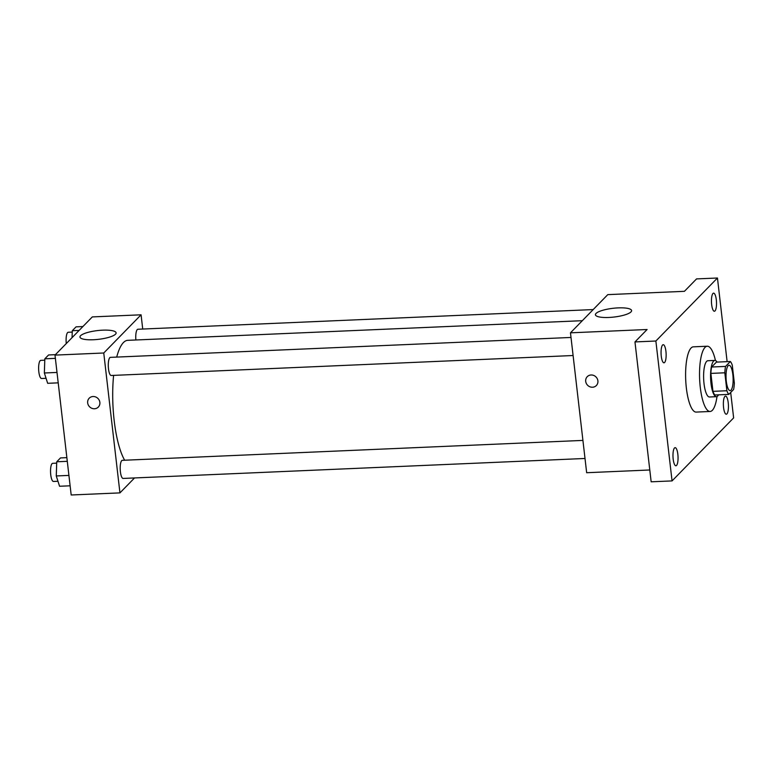 <?xml version="1.0" encoding="UTF-8"?>
<svg xmlns="http://www.w3.org/2000/svg" width="773" height="773" viewBox="0 0 773 773"><rect width="100%" height="100%" fill="white"/><g stroke="black" fill="none" stroke-linecap="round" stroke-linejoin="round"><path stroke-width="1.16" d="M732.843 374.615A12.697 3.517 -92.5 0 1 730.127 390.636A12.697 3.517 -92.5 0 1 726.06 378.103A12.697 3.517 -92.5 0 1 729.036 365.262A12.697 3.517 -92.5 0 1 732.843 374.615M730.359 361.513L725.567 366.412A17.238 4.783 -92.5 0 0 724.813 372.799L726.891 390.742A17.238 4.783 -92.5 0 0 728.804 394.394L733.596 389.495A17.238 4.783 -92.5 0 0 734.35 383.108L732.273 365.165A17.238 4.783 -92.5 0 0 730.359 361.513L716.426 362.112L711.633 367.011L725.567 366.412M711.633 367.011A17.238 4.783 -92.5 0 0 710.88 373.398L712.957 391.351A17.238 4.783 -92.5 0 0 714.87 394.993L728.804 394.394M717.093 362.083A18.146 5.025 87.5 0 0 714.861 360.431A18.146 5.025 87.5 0 0 710.619 378.77A18.146 5.025 87.5 0 0 716.436 396.684A18.146 5.025 87.5 0 0 717.673 396.037A18.146 5.025 87.5 0 0 718.513 394.839M716.436 396.684L709.469 396.984A18.146 5.025 -92.5 0 1 703.662 379.07A18.146 5.025 -92.5 0 1 707.894 360.73L714.861 360.431M712.957 391.351L726.891 390.742M710.88 373.398L724.813 372.799M717.006 396.539A32.659 9.054 -92.5 0 1 710.087 411.478A32.659 9.054 -92.5 0 1 699.642 379.243A32.659 9.054 -92.5 0 1 707.276 346.227A32.659 9.054 -92.5 0 1 715.45 360.527M710.087 411.478L696.164 412.086A32.659 9.054 -92.5 0 1 685.709 379.852A32.659 9.054 -92.5 0 1 693.342 346.835L707.276 346.227M662.587 345.009A9.073 2.512 -92.5 0 1 663.215 344.69A9.073 2.512 -92.5 0 1 666.113 353.648A9.073 2.512 -92.5 0 1 663.997 362.817A9.073 2.512 -92.5 0 1 661.157 355.02A9.073 2.512 -92.5 0 1 662.587 345.009M712.977 293.46A9.073 2.512 -92.5 0 1 713.595 293.141A9.073 2.512 -92.5 0 1 716.494 302.088A9.073 2.512 -92.5 0 1 714.378 311.258A9.073 2.512 -92.5 0 1 711.547 303.46A9.073 2.512 -92.5 0 1 712.977 293.46M724.89 396.414A9.073 2.512 -92.5 0 1 725.509 396.095A9.073 2.512 -92.5 0 1 728.408 405.052A9.073 2.512 -92.5 0 1 726.291 414.222A9.073 2.512 -92.5 0 1 723.46 406.414A9.073 2.512 -92.5 0 1 724.89 396.414M674.5 447.973A9.073 2.512 -92.5 0 1 675.119 447.654A9.073 2.512 -92.5 0 1 678.027 456.611A9.073 2.512 -92.5 0 1 675.911 465.781A9.073 2.512 -92.5 0 1 673.07 457.974A9.073 2.512 -92.5 0 1 674.5 447.973M727.122 361.658L717.45 278.009L655.871 341.019L672.056 480.912L733.635 417.893L730.688 392.462M717.45 278.009L696.55 278.908L684.424 291.324L607.791 294.629L570.474 332.825L647.098 329.511L634.971 341.927L651.156 481.811L672.056 480.912M570.474 332.825L586.659 472.718L649.784 469.984M634.971 341.927L655.871 341.019M618.197 307.886A18.204 4.406 173.4 0 1 631.599 310.582A18.204 4.406 173.4 0 1 614.023 317.046A18.204 4.406 173.4 0 1 595.432 314.766A18.204 4.406 173.4 0 1 618.197 307.886M597.896 380.847A6.348 5.904 44.3 0 1 587.673 385.331A6.348 5.904 44.3 0 1 593.674 375.427A6.348 5.904 44.3 0 1 597.896 380.847M596.341 385.543A6.348 5.904 44.3 0 1 587.673 385.331A6.348 5.904 44.3 0 1 587.258 376.673M124.637 460.215A63.57 17.624 -92.5 0 1 113.612 375.378M116.713 357.087A63.57 17.624 -92.5 0 1 127.767 340.333L582.33 320.689M593.2 309.567L137.894 329.25A9.073 2.512 87.5 0 0 135.884 339.985M585.016 458.476L123.129 478.439A9.073 2.512 -92.5 0 1 120.221 469.491A9.073 2.512 -92.5 0 1 122.347 460.322L582.919 440.407M573.102 355.522L111.215 375.485A9.073 2.512 -92.5 0 1 108.307 366.528A9.073 2.512 -92.5 0 1 110.433 357.358L571.005 337.453M142.725 329.037L141.082 314.804L103.756 353L119.941 492.884L134.541 477.946M141.082 314.804L92.316 316.911L54.999 355.107L71.184 494.991L119.941 492.884M54.999 355.107L103.756 353M102.722 330.168A18.204 4.406 173.4 0 1 116.114 332.863A18.204 4.406 173.4 0 1 98.548 339.328A18.204 4.406 173.4 0 1 79.957 337.047A18.204 4.406 173.4 0 1 102.722 330.168M99.862 402.375A6.348 5.904 44.3 0 1 89.639 406.859A6.348 5.904 44.3 0 1 95.639 396.955A6.348 5.904 44.3 0 1 99.862 402.375M98.306 407.071A6.348 5.904 44.3 0 1 89.639 406.859A6.348 5.904 44.3 0 1 89.224 398.192M82.895 326.554L76.063 326.853L72.295 330.709L72.063 337.637M72.295 330.709L79.126 330.419M66.285 343.56A9.073 2.512 -92.5 0 1 68.237 332.264L72.247 332.09M55.424 354.662L48.593 354.962L44.824 358.817L44.361 372.992L47.655 383.302L58.207 382.848M44.361 372.992L56.999 372.441M44.824 358.817L55.376 358.363M46.061 378.297L41.558 378.49A9.073 2.512 -92.5 0 1 38.65 369.542A9.073 2.512 -92.5 0 1 40.766 360.373L44.776 360.199M66.865 457.645L60.507 457.925L56.738 461.781L56.274 475.946L59.569 486.256L70.121 485.802M56.274 475.946L68.913 475.405M56.738 461.781L67.29 461.326M57.975 481.26L53.463 481.453A9.073 2.512 -92.5 0 1 50.564 472.496A9.073 2.512 -92.5 0 1 52.68 463.327L56.69 463.153"/></g></svg>
